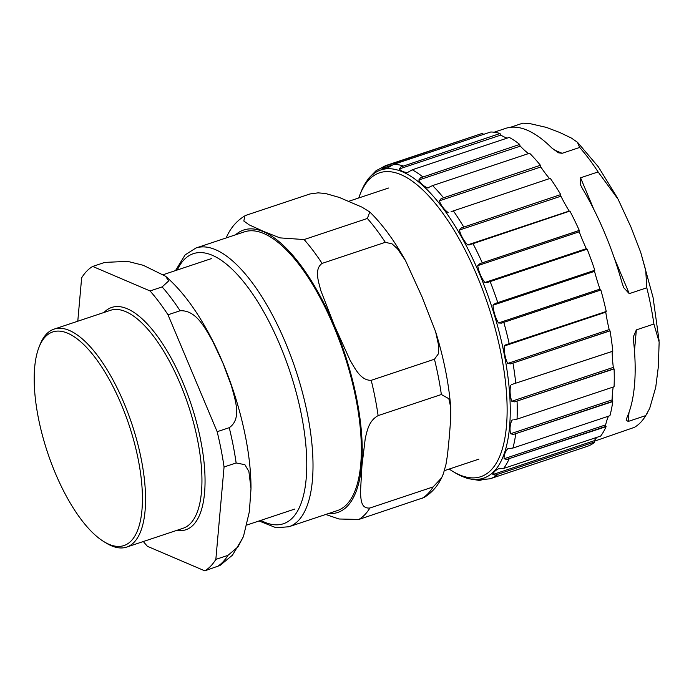 <?xml version="1.0" encoding="UTF-8"?>
<svg xmlns="http://www.w3.org/2000/svg" width="694" height="694" viewBox="0 0 694 694"><rect width="100%" height="100%" fill="white"/><g stroke="black" fill="none" stroke-linecap="round" stroke-linejoin="round"><path stroke-width="1.04" d="M594.264 441.245L634.403 427.348A162.413 62.052 -108.4 0 0 640.519 422.516A162.413 62.052 -108.4 0 0 643.815 418.543A162.413 62.052 -108.4 0 0 645.75 415.593L628.209 421.449L629.016 412.383M634.481 350.921L636.346 329.884L633.622 336.174L633.743 342.758A162.413 62.052 -108.4 0 1 627.133 417.077L626.153 420.165L628.209 421.449M636.346 329.884L653.895 324.029A162.413 62.052 -108.4 0 0 646.808 287.793L629.258 293.649L614.225 257.882M593.934 209.614L580.557 177.785L580.349 184.535L582.466 188.647A162.413 62.052 -108.4 0 1 621.998 282.684L623.698 287.672L629.258 293.649M580.557 177.785L598.107 171.939A162.413 62.052 -108.4 0 0 579.672 147.458L562.123 153.305L553.682 149.696M494.128 132.224L505.761 128.338A162.413 62.052 -108.4 0 1 551.895 148.056L558.453 152.793L562.123 153.305M510.359 127.323L522.825 123.159L529.973 123.636L546.447 127.41L559.728 132.476L571.422 138.08L577.417 142.253L579.672 147.458M498.457 322.97L501.458 323.135L600.709 290.031A1.145 0.442 71.6 0 1 599.972 289.112L498.457 322.97C495.299 317.488 493.486 311.563 493.018 305.204L495.178 303.478M493.018 305.204L594.532 271.345A1.145 0.442 71.6 0 1 594.558 270.356M495.421 303.399L594.801 270.278A165.059 63.067 71.6 0 0 587.167 249.146L487.813 282.363L484.811 282.527C481.133 277.487 478.765 271.857 477.724 265.655L579.238 231.796A1.145 0.442 71.6 0 1 579.178 230.512L479.927 263.616L477.724 265.655M594.532 271.345A91.894 35.108 -108.4 0 0 599.972 289.112M600.709 290.031L600.848 290.005A165.059 63.067 71.6 0 1 606.244 311.476L505.761 344.805L504.252 346.02L605.767 312.161A1.145 0.442 71.6 0 1 605.767 311.641M507.661 363.465L510.619 363.89L609.87 330.786A1.145 0.442 71.6 0 1 609.176 329.607L507.661 363.465C505.18 358.182 504.044 352.361 504.252 346.02M605.767 312.161A91.894 35.108 -108.4 0 0 609.176 329.607M609.87 330.786L610.035 330.856A165.059 63.067 71.6 0 1 612.811 351.207L511.66 384.537L612.16 351.45A1.145 0.442 71.6 0 1 612.16 351.424M511.799 401.245L514.67 401.861L613.921 368.757A1.145 0.442 71.6 0 1 613.314 367.386L511.799 401.245C509.995 396.083 509.613 390.774 510.645 385.317M612.16 351.45A91.894 35.108 -108.4 0 0 613.314 367.386M613.921 368.757L614.095 368.913A165.059 63.067 71.6 0 1 614.069 386.758L517.047 419.124L513.838 419.723M512.398 419.974L511.773 420.408C509.951 424.988 509.561 429.43 510.593 433.741L513.334 434.453L612.585 401.349A1.145 0.442 71.6 0 1 612.108 399.883L510.593 433.741M613.21 387.052A91.894 35.108 -108.4 0 0 612.108 399.883M612.585 401.349L612.759 401.574A165.059 63.067 71.6 0 1 609.931 415.706L512.909 448.064L508.416 448.628M507.869 448.732L507.557 448.914C504.998 452.072 503.853 455.351 504.122 458.743L506.698 459.445L605.949 426.342A1.145 0.442 71.6 0 1 605.636 424.884L504.122 458.743M608.525 416.174A91.894 35.108 -108.4 0 0 605.636 424.884M605.949 426.342L606.105 426.628A165.059 63.067 71.6 0 1 600.674 436.075L503.653 468.433L498.439 468.832M498.353 468.858L498.283 468.884C495.082 470.584 493.261 472.475 492.818 474.54L495.221 475.138L594.472 442.035A1.145 0.442 71.6 0 1 594.333 440.681L492.818 474.54M597.022 437.289A91.894 35.108 -108.4 0 0 594.333 440.681M489.912 478.834A165.059 63.067 -108.4 0 0 490.051 478.791L477.472 480.057L479.675 480.456L484.074 478.99M460.148 475.537L467.713 478.565L479.511 480.456L485.141 479.016M479.112 479.511L478.14 479.771M369.919 177.057L368.393 178.532L361.27 191.37A162.413 62.052 -108.4 0 0 361.045 191.926L360.039 194.467A160.123 61.176 -108.4 0 0 358.763 197.955M368.393 178.532L375.992 170.767L385.604 165.632L482.625 133.274A165.059 63.067 71.6 0 1 482.772 133.222L383.626 166.673L382.09 168.451L391.971 165.163M483.354 134.445A1.145 0.442 71.6 0 1 482.877 133.569M383.626 166.673L482.772 133.222M382.09 168.451L387.495 167.991L393.654 164.365L490.675 132.007A165.059 63.067 71.6 0 1 500.062 133.491L400.88 166.933L399.284 168.954L500.799 135.096A1.145 0.442 71.6 0 1 500.131 133.829M400.88 166.933L500.062 133.491M399.284 168.954C401.167 171.14 403.925 172.32 407.56 172.494L412.236 169.787L509.266 137.421A165.059 63.067 71.6 0 1 519.728 144.421L420.503 177.829L418.794 180.006L520.309 146.148A1.145 0.442 71.6 0 1 519.745 144.725M500.799 135.096A91.894 35.108 -108.4 0 0 507.184 138.115M420.503 177.829L519.728 144.421M429.066 187.475L428.215 187.9M418.794 180.006C420.694 183.572 423.652 186.218 427.678 187.935L432.57 185.593L529.591 153.235A165.059 63.067 71.6 0 1 540.418 165.259L441.15 198.614L439.302 200.844L540.817 166.985A1.145 0.442 71.6 0 1 540.4 165.51M520.309 146.148A91.894 35.108 -108.4 0 0 528.524 153.591M441.15 198.614L540.418 165.259M451.117 211.653L550.281 178.349A165.059 63.067 71.6 0 1 560.735 194.58L461.415 227.875L459.402 230.061L560.917 196.202A1.145 0.442 71.6 0 1 560.665 194.771M540.817 166.985A91.894 35.108 -108.4 0 0 549.544 178.592M448.177 212.633C444.16 209.649 441.202 205.719 439.302 200.844M461.415 227.875L560.735 194.58M569.34 211.254A1.145 0.442 71.6 0 1 569.184 211.037L467.669 244.895L469.257 244.93L569.913 211.063A165.059 63.067 71.6 0 1 579.282 230.408L579.178 230.512M560.917 196.202A91.894 35.108 -108.4 0 0 569.184 211.037M467.669 244.895C463.661 240.671 460.903 235.726 459.402 230.061M600.848 290.005L501.458 323.135M610.035 330.856L510.619 363.89M614.095 368.913L514.67 401.861M612.759 401.574L513.334 434.453M606.105 426.628L506.698 459.445M594.472 442.035L495.221 475.138M594.602 442.356A165.059 63.067 71.6 0 1 587.081 446.424A165.059 63.067 71.6 0 1 586.933 446.476M579.238 231.796A91.894 35.108 -108.4 0 0 586.326 248.669L484.811 282.527M586.794 249.276A1.145 0.442 71.6 0 1 586.326 248.669M487.136 282.614L487.813 282.363M479.927 263.616L579.282 230.408M646.808 287.793L645.724 270.244L640.744 252.451L630.941 227.033L618.102 199.23L598.107 171.939M645.75 415.593L649.688 408.41L655.726 387.365L658.311 366.979L659.153 341.995L653.895 324.029M449.183 469.049A160.123 61.176 -108.4 0 0 452.297 471.079A160.123 61.176 -108.4 0 0 491.187 469.951A160.123 61.176 -108.4 0 0 477.177 276.099A160.123 61.176 -108.4 0 0 369.139 179.59A160.123 61.176 -108.4 0 0 360.039 194.467M131.227 540.852A112.567 43.011 71.6 0 1 103.883 541.641A112.567 43.011 71.6 0 1 47.522 452.393A112.567 43.011 71.6 0 1 39.029 347.182A112.567 43.011 71.6 0 1 116.245 393.108A112.567 43.011 71.6 0 1 131.227 540.852M103.883 541.641L106.217 543.072A114.866 43.887 -108.4 0 0 126.681 547.08A114.866 43.887 -108.4 0 0 134.115 542.266A114.866 43.887 -108.4 0 0 128.199 413.598A114.866 43.887 -108.4 0 0 53.993 329.156A114.866 43.887 -108.4 0 0 46.559 333.97A114.866 43.887 -108.4 0 0 40.035 344.64L39.029 347.182M215.843 559.39L224.058 466.993L236.142 462.959L244.904 464.685L248.886 471.469L251.002 488.663L249.354 511.704L243.481 536.401L237.964 546.915L227.927 555.365L215.843 559.39A162.648 62.148 71.6 0 1 204.791 570.841L220.067 565.419M217.161 431.703L168.009 314.79L180.093 310.756C196.333 309.923 205.008 328.236 212.503 340.858L222.948 363.118L231.484 386.02C235.136 399.918 242.102 418.803 229.246 427.678L217.161 431.703A162.648 62.148 71.6 0 1 224.058 466.993M150.051 290.951L92.692 266.435L104.777 262.401L127.644 261.36L143.302 265.308L165.623 276.264L168.633 280.975L162.136 286.917L150.051 290.951A162.648 62.148 71.6 0 1 168.009 314.79M77.78 321.218L81.64 277.878A162.648 62.148 71.6 0 1 92.692 266.435M204.791 570.841L147.423 546.325A162.648 62.148 71.6 0 1 143.346 541.52M304.119 239.56L367.352 218.471L369.789 211.965L361.878 207.098L339.201 197.408L325.477 193.487L318.104 192.854L309.992 193.956L246.76 215.045L244.791 215.903L243.846 221.048L249.215 224.882L263.92 231.57L279.925 237.877L304.119 239.56A162.648 62.148 71.6 0 1 322.077 263.399C313.853 269.393 318.737 282.128 320.862 290.76L334.569 325.885L350.14 360.394C354.894 368.15 360.602 380.616 371.221 380.321A162.648 62.148 71.6 0 1 378.117 415.611C368.505 420.998 367.204 431.095 365.313 438.009L361.938 465.839L360.42 493.044C361.158 499.081 360.689 508.902 369.902 508.008A162.648 62.148 71.6 0 1 358.85 519.45L338.967 518.999L325.755 514.462M226.149 237.947L227.242 235.561C231.354 227.042 237.209 220.484 244.8 215.895M371.221 380.321L434.461 359.223L438.513 353.636L438.79 346.202L435.615 331.697L421.961 296.737L405.539 260.666L397.515 248.825L392.075 243.88L385.309 242.31L322.077 263.399M369.902 508.008L433.143 486.91L441.601 477.836L443.336 473.855L445.947 464.512L447.491 455.021L449.33 436.682L450.736 418.499L450.727 407.395L448.844 398.703L441.358 394.513L378.117 415.611M441.61 477.845C437.489 486.364 431.633 492.914 424.043 497.503L358.85 519.45M195.899 248.036L244.236 231.917A146.911 56.136 71.6 0 1 339.149 339.921A146.911 56.136 71.6 0 1 346.714 504.486A146.911 56.136 71.6 0 1 337.206 510.645L288.869 526.763A146.911 56.136 -108.4 0 0 298.377 520.604A146.911 56.136 -108.4 0 0 290.812 356.039A146.911 56.136 -108.4 0 0 195.899 248.036L185.081 254.924L175.521 270.573M497.78 302.636A165.059 63.067 -108.4 0 0 490.138 281.512M482.261 262.766A165.059 63.067 -108.4 0 0 472.892 243.429M463.705 226.947A165.059 63.067 -108.4 0 0 453.251 210.707M443.397 197.617A165.059 63.067 -108.4 0 0 432.57 185.593M422.698 176.779A165.059 63.067 -108.4 0 0 412.236 169.787M403.041 165.857A165.059 63.067 -108.4 0 0 393.654 164.365M452.297 471.079L454.631 472.501A162.413 62.052 -108.4 0 0 455.143 472.814A162.413 62.052 -108.4 0 0 494.085 471.356A162.413 62.052 -108.4 0 0 479.866 274.729A162.413 62.052 -108.4 0 0 370.275 176.831A162.413 62.052 -108.4 0 0 361.27 191.37M587.081 446.424L490.051 478.791A165.059 63.067 -108.4 0 0 497.581 474.722M503.653 468.433A165.059 63.067 -108.4 0 0 509.084 458.986M512.909 448.064A165.059 63.067 -108.4 0 0 515.729 433.941M517.047 419.124A165.059 63.067 -108.4 0 0 517.073 401.271M515.789 383.574A165.059 63.067 -108.4 0 0 513.005 363.222M509.214 343.842A165.059 63.067 -108.4 0 0 503.818 322.372M53.993 329.156L110.381 310.348A114.866 43.887 71.6 0 1 184.587 394.791A114.866 43.887 71.6 0 1 190.503 523.458A114.866 43.887 71.6 0 1 183.069 528.273L126.681 547.08M176.718 530.389A117.165 44.763 -108.4 0 0 193.392 524.864A117.165 44.763 -108.4 0 0 183.138 383.027A117.165 44.763 -108.4 0 0 104.083 312.404A117.165 44.763 -108.4 0 0 104.031 312.465M162.136 286.917A162.648 62.148 71.6 0 1 180.093 310.756M227.927 555.365A162.648 62.148 71.6 0 1 216.866 566.807M229.246 427.678A162.648 62.148 71.6 0 1 236.142 462.959M328.496 513.543A148.863 56.882 -108.4 0 0 334.43 326.033A148.863 56.882 -108.4 0 0 235.526 234.824M434.461 359.223A162.648 62.148 71.6 0 1 441.358 394.513M433.143 486.91A162.648 62.148 71.6 0 1 422.091 498.361M367.352 218.471A162.648 62.148 71.6 0 1 385.309 242.31M177.3 269.983A142.313 54.375 71.6 0 1 274.902 333.641A142.313 54.375 71.6 0 1 292.599 517.785A142.313 54.375 71.6 0 1 260.814 520.379M455.143 472.814L460.608 475.754M577.807 142.643L598.349 166.838L617.183 197.495M640.744 252.451L653.045 297.388L659.057 340.45M647.641 412.505L643.815 418.543M246.96 525.002L294.82 509.04M163.428 274.616L211.297 258.645M165.614 276.273C179.234 288.123 191.882 304.067 203.559 324.098C231.64 371.559 251.185 438.747 250.994 488.663M243.004 537.59L232.447 555.174L220.05 565.428M388.493 188.039L348.709 201.312M478.921 459.133L444.412 470.645M435.615 331.697C443.77 358.061 448.801 383.296 450.727 407.395M369.789 211.965C382.437 224.379 394.357 240.61 405.539 260.666M288.869 526.763L276.082 527.752L259.036 520.968"/></g></svg>
